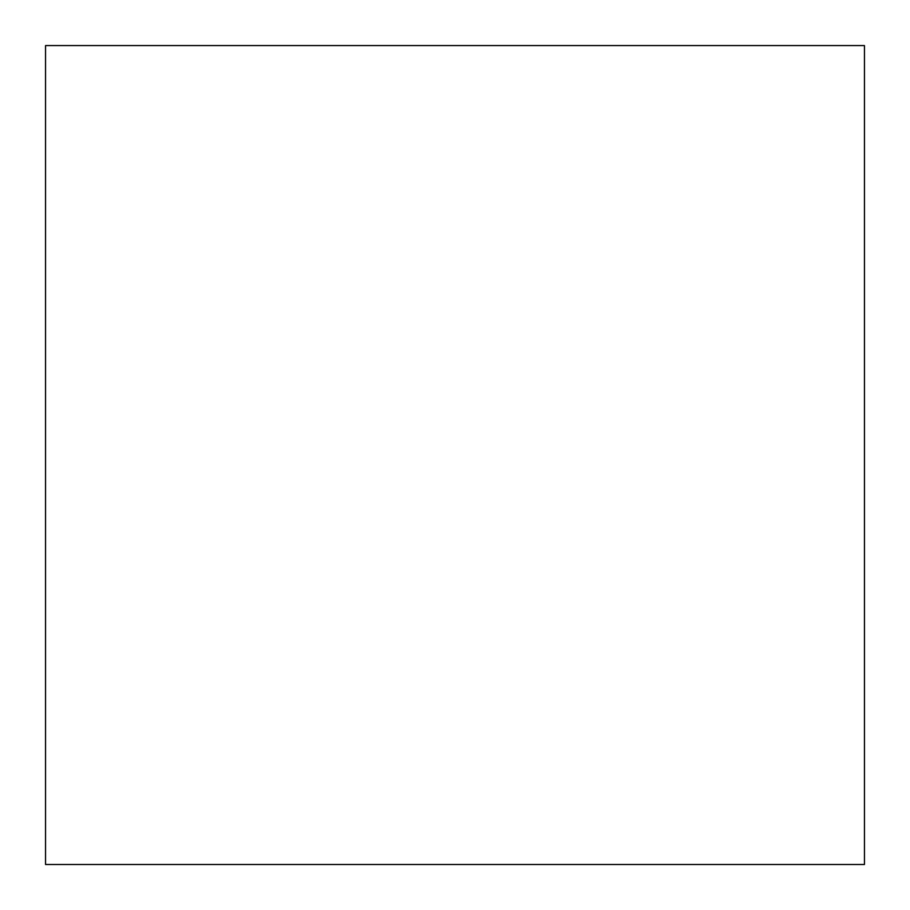 <?xml version="1.0" encoding="UTF-8"?>
<svg xmlns="http://www.w3.org/2000/svg" width="910" height="910" viewBox="0 0 910 910"><rect width="100%" height="100%" fill="white"/><g stroke="black" fill="none" stroke-linecap="round" stroke-linejoin="round"><path stroke-width="0.68" stroke-dasharray="4.55 3.41" d="M864.455 45.58L45.545 45.58L45.545 864.5L864.455 864.5L864.455 45.58L45.545 45.58L864.455 45.5L45.545 45.58"/><path stroke-width="1.36" d="M45.545 864.5L864.455 864.5L864.455 45.58L45.545 45.58L45.545 864.5M45.545 45.58L864.455 45.58"/></g></svg>
